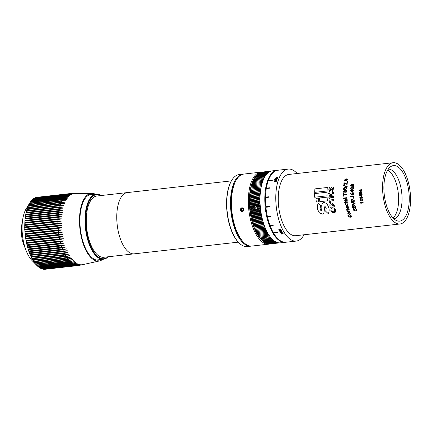 <?xml version="1.0" encoding="UTF-8"?>
<svg xmlns="http://www.w3.org/2000/svg" width="432" height="432" viewBox="0 0 432 432"><rect width="100%" height="100%" fill="white"/><g stroke="black" fill="none" stroke-linecap="round" stroke-linejoin="round"><path stroke-width="0.65" d="M274.838 179.183L274.73 179.469L274.838 179.183M274.844 179.194L274.736 179.48L274.844 179.194M274.066 232.648L277.501 232.259A36.218 16.043 83.6 0 0 277.711 232.621L274.277 233.01A36.218 16.043 83.6 0 1 274.066 232.648A36.202 16.038 83.6 0 0 274.282 232.994L274.277 233.01M269.968 206.285L266.544 206.674A36.218 16.043 83.6 0 0 266.587 207.209L270.022 206.825A36.218 16.043 83.6 0 1 269.968 206.285L266.533 206.674A36.202 16.038 83.6 0 0 266.598 207.209M277.398 178.346L276.097 178.492L275.94 178.195L276.097 178.492L277.403 178.33A36.218 16.043 83.6 0 0 277.306 178.562L275.476 178.772A36.218 16.043 83.6 0 1 275.567 178.551L276.55 177.649L277.754 177.509A36.218 16.043 83.6 0 0 277.657 177.736L276.442 177.871L275.935 178.184L276.091 178.475L275.935 178.184M275.486 178.767A36.202 16.038 83.6 0 1 275.573 178.562L276.55 177.649L277.749 177.525M277.155 178.945A36.218 16.043 83.6 0 0 277.063 179.188L275.233 179.393A36.218 16.043 83.6 0 1 275.324 179.15L277.155 178.945L275.335 179.161A36.202 16.038 83.6 0 0 275.243 179.388M276.307 181.413L274.973 181.564L274.817 181.24L274.973 181.564L276.307 181.402A36.218 16.043 83.6 0 0 276.232 181.667L274.401 181.872A36.218 16.043 83.6 0 1 274.477 181.624L274.887 180.268L276.917 179.577A36.218 16.043 83.6 0 0 276.831 179.82L275.114 180.311L275.384 180.614L276.604 180.473A36.218 16.043 83.6 0 0 276.523 180.733L275.319 180.868L274.811 181.235L274.968 181.553L274.811 181.235M274.406 181.872A36.202 16.038 83.6 0 1 274.482 181.634L274.887 180.268L276.912 179.588M275.114 180.311L275.395 180.619L276.599 180.484M278.878 229.543A36.218 16.043 83.6 0 1 278.732 229.241L279.882 229.635L280.552 229.019A36.218 16.043 83.6 0 0 280.703 229.322L280.19 229.748L281.048 230.013A36.218 16.043 83.6 0 0 281.2 230.31L280.017 229.91L279.364 230.499A36.218 16.043 83.6 0 1 279.212 230.207L279.715 229.802L278.883 229.532A36.202 16.038 83.6 0 1 278.743 229.241M281.453 230.78L281.723 231.217L281.443 231.752L280.481 231.174A36.218 16.043 83.6 0 1 280.346 230.942L280.033 231.304L280.476 231.574A36.218 16.043 83.6 0 0 280.611 231.817L279.769 231.314L280.071 230.715L281.313 230.521A36.218 16.043 83.6 0 0 281.453 230.78L281.281 230.823M281.723 231.217L281.443 231.752L280.481 231.174A36.202 16.038 83.6 0 1 280.352 230.931L280.033 231.304M279.769 231.314L280.071 230.715L279.774 231.304L280.616 231.806M269.503 187.807L267.041 188.082L269.509 187.801A36.218 16.043 83.6 0 0 269.438 188.195L266.971 188.476A36.218 16.043 83.6 0 1 267.035 188.077L267.035 188.077A36.202 16.038 83.6 0 0 266.976 188.476M268.661 196.792L266.198 197.068A36.218 16.043 83.6 0 0 266.177 197.51L268.65 197.23A36.218 16.043 83.6 0 1 268.661 196.787L266.188 197.062A36.202 16.038 83.6 0 0 266.188 197.51M268.056 216.319A36.218 16.043 83.6 0 0 268.153 216.761L270.626 216.481A36.218 16.043 83.6 0 1 270.529 216.043L268.056 216.319A36.202 16.038 83.6 0 0 268.164 216.756L270.626 216.481M270.632 225.185A36.218 16.043 83.6 0 0 270.778 225.574L273.251 225.299A36.218 16.043 83.6 0 1 273.105 224.91L270.632 225.185M272.452 180.004L269.028 180.387L272.457 179.993A36.218 16.043 83.6 0 0 272.322 180.371L268.888 180.754A36.218 16.043 83.6 0 1 269.023 180.376L269.023 180.376A36.202 16.038 83.6 0 0 268.898 180.754M281.815 233.788L283.154 233.636A36.218 16.043 83.6 0 0 283.3 233.852L281.47 234.058A36.218 16.043 83.6 0 1 281.335 233.858L280.557 232.681L280.924 232.157L282.15 232.016A36.218 16.043 83.6 0 0 282.285 232.254L280.854 232.718L282.647 232.848A36.218 16.043 83.6 0 0 282.787 233.069L281.583 233.204L281.362 233.528L281.815 233.788M281.54 233.815L280.557 232.681L280.924 232.157L280.562 232.67M282.28 232.243L280.859 232.708M282.782 233.059L281.362 233.512M297.157 173.507A36.218 16.043 83.6 0 0 288.63 169.052A36.218 16.043 83.6 0 0 288.182 169.085L277.884 170.246A36.218 16.043 83.6 0 0 265.928 207.522A36.218 16.043 83.6 0 0 285.525 242.26A36.218 16.043 83.6 0 0 285.968 242.222L296.266 241.067A36.218 16.043 83.6 0 0 304.036 234.765M288.182 169.085A36.218 16.043 83.6 0 0 276.226 206.366A36.218 16.043 83.6 0 0 295.823 241.099A36.218 16.043 83.6 0 0 296.266 241.067M351.842 204.784A30.807 13.651 83.6 0 0 351.956 205.313L355.109 203.558L351.95 205.313A30.823 13.657 83.6 0 1 351.837 204.784L354.456 203.413L351.437 202.657A30.823 13.657 83.6 0 1 351.34 202.117L355.018 203.126A30.823 13.657 83.6 0 0 355.099 203.558L354.85 203.699M355.099 207.598A30.807 13.651 83.6 0 1 354.991 207.171L355.401 206.42L354.451 205.816L353.851 206.631L354.251 207.571L352.49 207.576A30.823 13.657 83.6 0 1 352.037 205.724L352.399 205.681A30.823 13.657 83.6 0 0 352.744 207.155L353.754 207.149L353.468 206.561L353.781 205.551L354.359 205.351L355.757 206.377L355.093 207.603L355.541 207.392L355.099 207.598A30.823 13.657 83.6 0 1 354.985 207.176L355.266 207.036M354.451 205.816L354.056 205.956L355.406 206.415L354.991 207.171M353.473 208.975L353.835 208.813L353.376 209.666L354.181 210.314L355.298 208.159L356.535 209.282L356.422 210.433L355.898 210.703A30.823 13.657 83.6 0 1 355.752 210.249L356.179 209.326L355.136 208.753L354.316 210.767L353.02 209.704L353.203 208.586L353.705 208.348A30.823 13.657 83.6 0 0 353.835 208.818L353.468 208.98M354.764 210.541L354.316 210.767L353.025 209.698L353.209 208.58M355.304 208.154L354.445 210.179M354.883 208.343L355.298 208.159M356.422 210.433L355.903 210.697A30.807 13.651 83.6 0 1 355.757 210.249L356.119 210.071M346.664 178.843L347.884 179.08L347.938 179.642L346.275 180.808L344.488 180.635L344.417 180.041L346.097 178.907L347.884 179.086M347.274 181.791L347.366 181.273L347.279 181.796M347.382 182.282A30.823 13.657 83.6 0 0 347.069 184.507L344.785 183.141L344.088 183.8L344.693 184.405A30.823 13.657 83.6 0 0 344.644 184.847L343.942 184.653L343.732 183.843L344.801 182.72L346.788 184.027A30.823 13.657 83.6 0 1 347.026 182.32L347.382 182.282L347.031 182.326A30.807 13.651 83.6 0 0 346.788 184.027L344.806 182.731L343.737 183.848L343.942 184.653M344.088 183.8L344.693 184.405M347.193 186.403A30.823 13.657 83.6 0 0 347.161 186.791L343.548 185.728A30.823 13.657 83.6 0 1 343.586 185.35L347.193 186.403L343.597 185.355A30.807 13.651 83.6 0 0 343.553 185.733M345.362 187.337L346.502 187.499L346.804 188.309L345.308 189.637L343.656 189.572L343.283 188.714L344.795 187.402L346.502 187.499M331.695 208.057L331.128 208.661L330.863 210.562L332.078 212.263L334.033 212.792L335.551 211.874L335.761 210.017L334.589 208.273L332.678 207.706L331.673 208.073L331.117 208.661L330.858 210.568L332.073 212.269L334.028 212.798L335.367 212.123M321.565 210.514L321.386 210.6C321.835 209.299 321.948 207.754 321.732 205.961L321.727 205.961C321.77 203.958 322.634 202.781 324.335 202.419C322.628 202.781 321.759 203.963 321.727 205.961C321.943 207.754 321.829 209.304 321.386 210.6L320.684 210.292L320.074 208.818L320.598 205.816L318.46 203.261L318.211 203.656C317.272 205.249 317.029 207.128 317.482 209.288L319.367 212.814L322.52 214.072L323.816 213.381L324.891 206.237L326.236 208.1L325.723 211.28L328.196 213.619C329.168 212.117 329.384 210.195 328.86 207.846L327.04 203.693L324.054 202.462M352.739 184.043L353.921 184.243L354.132 184.977L352.588 186.268L350.865 186.16L350.611 185.377L352.172 184.108L353.927 184.248M353.959 186.597A30.823 13.657 83.6 0 0 353.857 189L351.416 187.51L350.773 188.217L351.443 188.87A30.823 13.657 83.6 0 0 351.432 189.34L350.87 189.248L350.417 188.255L351.394 187.051L353.522 188.476A30.807 13.651 83.6 0 1 353.614 186.646L353.603 186.64A30.823 13.657 83.6 0 0 353.516 188.471M351.027 188.806L351.443 188.87L351.027 188.806M352.199 187.31L351.4 187.056L350.422 188.26L350.876 189.248M352.69 190.091A30.807 13.651 83.6 0 1 352.696 189.572L353.047 189.535L352.696 189.572A30.823 13.657 83.6 0 0 352.679 190.085L350.417 190.345A30.823 13.657 83.6 0 0 350.406 190.847L352.804 192.272L350.406 190.847M353.047 189.529A30.823 13.657 83.6 0 0 353.036 190.048L353.84 189.956A30.823 13.657 83.6 0 0 353.835 190.436L353.036 190.523A30.823 13.657 83.6 0 0 353.057 192.24L352.798 192.267M350.411 190.852A30.807 13.651 83.6 0 1 350.417 190.345L352.679 190.085M353.959 193.73L352.679 195.113L351.821 195.134L350.46 193.563A30.823 13.657 83.6 0 1 350.455 193.477L350.811 193.439A30.823 13.657 83.6 0 0 350.816 193.525L352.037 194.686L351.68 193.898L352.76 192.683L353.252 192.715L352.76 192.683L353.959 193.73M352.042 194.686L351.68 193.898M350.66 196.636A30.807 13.651 83.6 0 1 350.617 196.128L353.263 195.853L350.617 196.128A30.823 13.657 83.6 0 0 350.649 196.636L353.095 196.36L353.84 196.987L353.219 196.355M353.047 195.858L354.191 196.949L353.327 198.261A30.823 13.657 83.6 0 1 353.268 197.759L353.835 196.987L353.279 197.759A30.807 13.651 83.6 0 0 353.333 198.261M351.254 201.609A30.823 13.657 83.6 0 1 351.049 200.21L351.929 198.758L353.144 199.984A30.823 13.657 83.6 0 0 353.273 200.875L354.613 200.723A30.823 13.657 83.6 0 0 354.688 201.226L351.254 201.609L354.688 201.226M360.655 199.687L360.239 200.27L360.893 200.815A30.823 13.657 83.6 0 0 360.958 201.199L359.953 200.302L360.553 199.309L362.524 200.491A30.823 13.657 83.6 0 1 362.297 198.968L362.583 198.936A30.823 13.657 83.6 0 0 362.885 200.923L360.558 199.708L362.885 200.918M360.445 199.325L359.959 200.302L360.963 201.193M360.925 198.121A30.807 13.651 83.6 0 1 360.893 197.829L360.347 197.294L360.893 197.829A30.823 13.657 83.6 0 0 360.92 198.121L361.206 198.088L360.92 198.121M360.342 197.294L359.915 197.883L360.45 198.38A30.823 13.657 83.6 0 0 360.504 198.769L359.629 197.915L360.31 196.906L360.963 197.321L361.568 196.717L360.968 197.316M361.546 196.722L361.541 196.722C362.648 197.23 362.74 197.872 361.805 198.65L361.897 198.634M361.892 198.639L361.805 198.65A30.823 13.657 83.6 0 1 361.757 198.261L361.8 198.256M361.757 198.261L362.162 197.629L361.589 197.105L361.168 197.797A30.823 13.657 83.6 0 0 361.206 198.088M361.438 194.098L361.163 194.13A30.823 13.657 83.6 0 0 361.184 194.551L359.365 194.756A30.823 13.657 83.6 0 0 359.397 195.172L361.411 196.328L359.402 195.172A30.807 13.651 83.6 0 1 359.37 194.756L361.19 194.551A30.807 13.651 83.6 0 1 361.163 194.13L361.438 194.098A30.823 13.657 83.6 0 0 361.471 194.519L362.108 194.449A30.823 13.657 83.6 0 0 362.14 194.837L361.498 194.908A30.823 13.657 83.6 0 0 361.622 196.301L361.411 196.328M360.677 193.633L359.294 193.633A30.823 13.657 83.6 0 1 359.224 192.078L359.51 192.046A30.823 13.657 83.6 0 0 359.559 193.271L360.353 193.277L360.218 192.78L361.487 191.803L361.103 191.776L362.038 192.634L361.33 193.671A30.823 13.657 83.6 0 1 361.309 193.304L361.751 192.667L361.098 192.164L360.509 192.839L360.677 193.633M361.39 192.175L361.762 192.672L361.319 193.304A30.807 13.651 83.6 0 0 361.336 193.671M347.22 210.659L347.825 211.421L349.682 211.21A30.823 13.657 83.6 0 0 349.817 211.642L347.285 211.918A30.823 13.657 83.6 0 1 347.144 211.507L347.436 211.469L346.88 210.697L347.22 210.659M350.411 214.083L349.515 214.542L347.809 213.608L347.879 212.765L348.759 212.333L350.438 213.311L350.406 214.088L349.51 214.553L347.814 213.602L347.879 212.765M349.909 216.961L351.135 216.011L350.039 215.336A30.823 13.657 83.6 0 1 349.871 214.925L351.491 215.968L351.529 216.713L350.082 217.35L347.954 216.329L347.927 215.509L348.629 215.066A30.823 13.657 83.6 0 0 348.797 215.476L348.311 216.292L349.909 216.961M351.157 216.481L351.135 216.011L350.039 215.336M348.278 215.789L348.311 216.292M361.973 190.247L360.774 191.354L359.932 191.295L359.186 190.118A30.823 13.657 83.6 0 1 359.186 190.048L359.473 190.015A30.823 13.657 83.6 0 0 359.473 190.085L360.412 191.003L360.153 190.377L361.049 189.421L361.535 189.481L361.055 189.421L361.973 190.247M360.418 191.003L360.023 190.944L360.412 191.003L360.153 190.377L361.049 189.421M346.745 208.969L347.328 209.752L349.18 209.542A30.823 13.657 83.6 0 0 349.31 209.984L346.772 210.265A30.823 13.657 83.6 0 1 346.642 209.839L346.939 209.801L346.399 209.007L346.745 208.969M347.738 206.528L348.251 207.198L347.603 208.084L348.246 207.203L347.884 206.221L348.608 207.187L348.349 208.278L347.593 208.559L345.994 207.538L346.297 206.518L347.161 206.264A30.823 13.657 83.6 0 0 347.598 208.089L348.052 207.905M346.907 205.378L347.663 204.52L347.053 203.92A30.823 13.657 83.6 0 1 346.961 203.472L348.019 204.482L347.609 205.643L346.907 205.859L345.389 204.779L346.102 203.569A30.823 13.657 83.6 0 0 346.183 204.017L345.746 204.736L346.82 205.389L347.393 205.227M345.546 203.423L345.19 203.467A30.823 13.657 83.6 0 1 345.103 202.959L344.477 203.029A30.823 13.657 83.6 0 1 344.401 202.549L345.022 202.478A30.823 13.657 83.6 0 1 344.941 201.955L345.298 201.911A30.823 13.657 83.6 0 0 345.379 202.435L346.95 202.262L347.139 201.695L347.582 202.019L347.02 202.743L345.46 202.916A30.823 13.657 83.6 0 0 345.546 203.423L345.195 203.461A30.807 13.651 83.6 0 1 345.109 202.954L344.477 203.029M346.955 202.257L347.144 201.69M347.026 202.738L345.46 202.916M347.166 199.357L346.907 199.46L347.323 200.227L346.696 201.269L345.681 200.081A30.823 13.657 83.6 0 1 345.616 199.611L345.022 200.286L345.481 200.853A30.823 13.657 83.6 0 0 345.551 201.339L344.66 200.297L345.357 199.147L347.112 198.85A30.823 13.657 83.6 0 0 347.166 199.357M346.81 201.247L345.681 200.081A30.807 13.651 83.6 0 1 345.622 199.611L345.433 199.633M346.988 197.656A30.823 13.657 83.6 0 0 347.036 198.142L343.424 198.547A30.823 13.657 83.6 0 1 343.375 198.061L346.988 197.656L343.381 198.061A30.807 13.651 83.6 0 0 343.429 198.547M343.629 193.19A30.823 13.657 83.6 0 0 343.667 194.411L346.745 194.065A30.823 13.657 83.6 0 0 346.766 194.562L343.688 194.908A30.823 13.657 83.6 0 0 343.759 196.133L343.402 196.171A30.823 13.657 83.6 0 1 343.273 193.228L343.629 193.19L343.278 193.234A30.807 13.651 83.6 0 0 343.413 196.171M344.477 190.982L344.768 191.592A30.823 13.657 83.6 0 0 344.774 191.954L345.13 191.911A30.823 13.657 83.6 0 1 345.125 191.554L345.746 190.706L346.383 191.344L345.757 190.706M344.18 190.939L343.564 191.662L344.158 192.272A30.823 13.657 83.6 0 0 344.164 192.753L343.796 192.715M343.208 191.7L344.174 192.753L343.208 191.7L344.196 190.463L344.941 190.966L345.746 190.237L346.253 190.312L345.751 190.237L344.947 190.971M345.751 190.237L345.746 190.237C347.036 190.847 347.053 191.635 345.794 192.602A30.823 13.657 83.6 0 1 345.784 192.121L346.372 191.344L345.794 192.127A30.807 13.651 83.6 0 0 345.8 192.602M346.091 190.75L345.746 190.706M333.493 196.344L328.871 196.862A30.823 13.657 83.6 0 0 328.936 197.953L333.558 197.435A30.823 13.657 83.6 0 1 333.493 196.344L328.871 196.862M318.438 198.104L316.008 198.374A30.823 13.657 83.6 0 0 316.31 202.068L318.735 201.798A30.823 13.657 83.6 0 1 318.438 198.104L316.008 198.374A30.807 13.651 83.6 0 0 316.316 202.068M333.347 187.272L332.354 186.926L330.998 188.071L330.194 189.691L329.762 189.005L330.188 188.093L329.648 187.369L328.779 189.167L329.13 190.328L330.226 190.728L331.009 190.318L332.262 187.942L332.705 188.676L332.062 189.821L332.575 190.62L333.688 188.563L333.261 187.186M332.267 187.947L332.71 188.681L332.062 189.821M329.13 190.328L328.779 189.167L329.659 187.38M333.358 187.277L332.359 186.932L331.009 188.077L330.664 189.243L329.864 189.535M332.856 191.106L332.143 191.938L332.564 193.018L332.138 194.211L330.566 194.756L331.117 194.805L330.059 194.443L329.616 193.347L330.059 192.164L329.378 191.489L328.639 193.455L329.384 195.291L331.144 195.89L332.856 194.897L333.542 192.904L332.851 191.101L332.138 191.932L332.559 193.012L332.149 194.211L331.117 194.805M330.221 207.274L330.226 207.268A30.807 13.651 83.6 0 1 329.821 205.146L330.118 203.672L331.317 202.937L332.689 203.38L333.455 204.741A30.823 13.657 83.6 0 0 333.65 205.799L334.633 205.686A30.823 13.657 83.6 0 0 334.843 206.75L330.221 207.274A30.823 13.657 83.6 0 1 329.816 205.151L330.113 203.672L331.036 202.991M330.215 201.053L333.855 200.642A30.823 13.657 83.6 0 1 333.736 199.546L330.097 199.957A30.823 13.657 83.6 0 1 329.967 198.488L328.984 198.596A30.823 13.657 83.6 0 0 329.416 202.624L330.399 202.516A30.823 13.657 83.6 0 1 330.215 201.053L333.855 200.642M327.029 192.208L314.62 193.601A30.823 13.657 83.6 0 0 314.647 197.23L327.051 195.836A30.823 13.657 83.6 0 1 327.029 192.208L314.62 193.601A30.807 13.651 83.6 0 0 314.653 197.23M327.31 187.493L314.906 188.887A30.823 13.657 83.6 0 0 314.658 192.359L327.067 190.966A30.823 13.657 83.6 0 1 327.31 187.493L314.906 188.887A30.807 13.651 83.6 0 0 314.663 192.359M327.11 197.127L319.523 197.98A30.823 13.657 83.6 0 0 319.82 201.674L327.407 200.821A30.823 13.657 83.6 0 1 327.11 197.127L319.523 197.98A30.807 13.651 83.6 0 0 319.826 201.674M363.085 202.052A30.823 13.657 83.6 0 0 363.155 202.435L360.812 202.694L361.201 203.434L360.914 203.461L360.353 202.419A30.823 13.657 83.6 0 1 360.337 202.36L363.085 202.052M393.125 162.724L288.787 174.447A30.823 13.657 83.6 0 0 278.608 206.172A30.823 13.657 83.6 0 0 295.283 235.737A30.823 13.657 83.6 0 0 295.666 235.705L400.01 223.987A30.823 13.657 83.6 0 0 410.184 192.256A30.823 13.657 83.6 0 0 393.509 162.697A30.823 13.657 83.6 0 0 393.125 162.724A30.823 13.657 83.6 0 0 382.952 194.454A30.823 13.657 83.6 0 0 399.627 224.014A30.823 13.657 83.6 0 0 400.01 223.987M399.341 221.141A27.934 12.377 83.6 0 0 399.686 221.114A27.934 12.377 83.6 0 0 408.91 192.364A27.934 12.377 83.6 0 0 393.795 165.569A27.934 12.377 83.6 0 0 393.449 165.596A27.934 12.377 83.6 0 0 384.226 194.351A27.934 12.377 83.6 0 0 399.341 221.141M363.155 202.43L360.812 202.694M361.201 203.429L360.353 202.419A30.807 13.651 83.6 0 1 360.347 202.36M333.742 199.546L330.102 199.957M329.967 198.488L328.984 198.596A30.807 13.651 83.6 0 0 329.427 202.624L330.399 202.516M330.226 207.268L334.843 206.75M332.672 205.907A30.823 13.657 83.6 0 1 332.478 204.854L331.479 204.023L330.793 205.043A30.823 13.657 83.6 0 0 330.988 206.096L332.672 205.907A30.807 13.651 83.6 0 1 332.483 204.849L331.484 204.017L330.928 204.358M329.384 191.495L328.644 193.46L329.389 195.291L330.399 195.853M330.199 189.697L329.875 189.54L330.199 189.697M332.068 189.826L332.581 190.625M328.876 196.862A30.807 13.651 83.6 0 0 328.941 197.953M344.768 191.592L344.185 190.944M343.219 191.705L344.201 190.469M344.779 191.597A30.807 13.651 83.6 0 0 344.779 191.948M343.667 194.411L346.745 194.065M345.557 201.334L344.671 200.297L345.368 199.147M346.529 199.017L347.112 198.85M346.675 200.772L346.955 200.2L346.491 199.514L345.973 199.573A30.823 13.657 83.6 0 0 346.021 199.951L346.599 200.788L346.961 200.2L346.496 199.514L345.973 199.573M344.947 201.955A30.807 13.651 83.6 0 0 345.028 202.473M344.407 202.549A30.807 13.651 83.6 0 0 344.488 203.024M346.972 203.472A30.807 13.651 83.6 0 0 347.053 203.92L347.668 204.514L346.912 205.373M347.614 205.643L346.912 205.853L345.395 204.773L346.108 203.564M348.354 208.273L347.598 208.553L346 207.533L346.297 206.518M347.749 206.523L347.89 206.215M346.885 206.766L346.912 206.771A30.807 13.651 83.6 0 0 347.242 208.111L347.236 208.116A30.823 13.657 83.6 0 1 346.912 206.771L346.351 207.5L347.236 208.116M349.304 209.979L346.772 210.265A30.807 13.651 83.6 0 1 346.653 209.839M346.939 209.801L346.405 209.002M359.473 190.021L359.186 190.048M359.937 191.295L359.197 190.123M360.828 190.966L361.692 190.28L361.06 189.794L360.439 190.409L360.823 190.96L361.687 190.28L361.06 189.794M351.157 216.47L351.135 216M348.802 215.471L348.316 216.281M351.529 216.707L350.082 217.35L347.954 216.329L347.927 215.503M349.877 214.925A30.807 13.651 83.6 0 0 350.044 215.33M350.082 213.349L350.06 213.813L350.087 213.343L348.856 212.76L348.17 213.559L349.402 214.137L350.082 213.349L348.851 212.765L348.165 213.57L348.208 213.084M349.817 211.637L347.285 211.918A30.807 13.651 83.6 0 1 347.15 211.507M347.436 211.469L346.885 210.692M359.51 192.046L359.23 192.078A30.807 13.651 83.6 0 0 359.3 193.633M359.559 193.271L360.358 193.277L360.223 192.785L361.103 191.776M361.471 194.519L362.108 194.449M361.217 194.94A30.807 13.651 83.6 0 0 361.298 195.89L359.872 195.091L361.211 194.94A30.823 13.657 83.6 0 0 361.292 195.896M360.509 198.769L359.635 197.915L360.315 196.906M362.162 197.629L361.762 198.261A30.807 13.651 83.6 0 0 361.816 198.65M362.167 197.629L361.595 197.105M362.524 200.491L362.529 200.486A30.807 13.651 83.6 0 1 362.302 198.968M351.94 198.758L351.054 200.21A30.807 13.651 83.6 0 0 351.265 201.609M352.917 200.918A30.823 13.657 83.6 0 1 352.787 200.016L351.994 199.26L351.4 200.14A30.823 13.657 83.6 0 0 351.535 201.069L352.917 200.918A30.807 13.651 83.6 0 1 352.793 200.016L351.994 199.26M351.691 193.898L352.766 192.688M351.821 195.134L350.465 193.568A30.807 13.651 83.6 0 1 350.46 193.482L350.811 193.439M353.608 193.774L352.793 193.158L352.042 193.936L352.555 194.638L353.608 193.774L352.804 193.158M353.133 193.174L352.793 193.158M352.717 194.616L353.603 193.774M353.036 190.048L353.84 189.961M352.685 190.566A30.807 13.651 83.6 0 0 352.696 191.738L351 190.755L352.679 190.566A30.823 13.657 83.6 0 0 352.685 191.732M353.549 189.038L352.274 187.909M350.865 186.16L350.617 185.382L352.744 184.048M351.113 185.776L350.968 185.339L352.636 185.819L353.781 185.026L353.651 184.61L353.776 185.02L352.091 184.556L350.968 185.339M350.973 185.344L351.945 185.895L353.776 185.02M324.896 206.231L326.246 208.094L325.723 211.28L328.201 213.613M318.465 203.261L318.211 203.656C317.277 205.249 317.034 207.122 317.493 209.282L319.372 212.809L322.52 214.072M322.526 214.061L323.816 213.376M334.649 211.243L334.778 210.125L334.071 209.088L332.915 208.748L331.992 209.32L331.835 210.46L332.564 211.486L333.725 211.81L334.498 211.442L334.784 210.119L334.076 209.083L332.926 208.742L331.997 209.315M332.273 209.007L331.992 209.32M343.656 189.578L343.289 188.714L345.368 187.342M343.85 189.157L343.64 188.671L345.33 189.167L346.453 188.357L346.264 187.893L346.448 188.352L345.449 187.785L343.64 188.671M343.645 188.676L345.341 189.173L346.453 188.357M344.093 183.811L344.704 184.415L344.093 183.811M344.493 180.641L344.423 180.052L346.669 178.853M344.817 180.333L344.774 180.004L346.367 180.398L347.549 179.377L347.587 179.69L345.967 179.302L344.774 180.004M344.779 180.009L346.372 180.409L347.587 179.69M355.757 210.244L356.184 209.32L355.142 208.748M354.769 210.535L354.321 210.762M352.048 205.724A30.807 13.651 83.6 0 0 352.49 207.576L354.256 207.565M353.754 207.149L353.473 206.555L353.786 205.551M351.346 202.122A30.807 13.651 83.6 0 0 351.437 202.657L354.467 203.407M281.054 233.464L281.113 233.059M283.289 233.842L281.475 234.047M270.643 225.185A36.202 16.038 83.6 0 0 270.783 225.569L270.778 225.574M270.783 225.569L273.245 225.293M281.729 231.206L281.448 231.741M280.978 230.861L280.606 230.915A36.218 16.043 83.6 0 0 280.708 231.109L281.291 231.514L281.448 231.212L280.606 230.915M281.291 231.514L281.453 231.201L280.978 230.872M280.703 229.311L280.19 229.748M281.205 230.299L280.022 229.9L279.369 230.488A36.202 16.038 83.6 0 1 279.218 230.202M279.715 229.802L278.883 229.532M275.125 180.322L275.395 180.619L275.125 180.322M275.027 180.716L274.892 180.279M274.687 181.602L274.59 181.175M275.81 178.529L275.713 178.151M274.282 232.994L277.706 232.61M238.842 242.752L238.491 242.39A35.753 15.844 -96.4 0 1 227.059 212.398A35.753 15.844 -96.4 0 1 231.552 180.614L231.817 180.182A36.218 16.043 83.6 0 0 227.264 212.371A36.218 16.043 83.6 0 0 238.842 242.752A36.218 16.043 83.6 0 0 246.807 246.607A36.218 16.043 83.6 0 0 247.255 246.569L250.96 246.154A36.218 16.043 83.6 0 0 251.44 246.083M243.356 174.139A36.218 16.043 83.6 0 0 243.324 174.139A36.218 16.043 83.6 0 0 242.876 174.177L239.166 174.593A36.218 16.043 83.6 0 0 231.817 180.182M242.876 174.177A36.218 16.043 83.6 0 0 230.915 211.453A36.218 16.043 83.6 0 0 250.511 246.191A36.218 16.043 83.6 0 0 250.96 246.154M127.699 192.553A30.823 13.657 83.6 0 0 127.316 192.586A30.823 13.657 83.6 0 0 117.142 224.311A30.823 13.657 83.6 0 0 133.817 253.876A30.823 13.657 83.6 0 0 134.201 253.843L238.264 242.152M393.898 218.835A25.045 11.097 83.6 0 0 401.787 193.423A25.045 11.097 83.6 0 0 388.892 169.117L388.249 169.193M393.007 217.966A25.045 11.097 83.6 0 0 398.288 193.163A25.045 11.097 83.6 0 0 387.634 170.149M388.892 169.117L388.822 168.426M285.628 242.249A36.218 16.043 -96.4 0 1 285.282 242.298A36.218 16.043 -96.4 0 1 284.839 242.336A36.218 16.043 -96.4 0 1 265.243 207.598A36.218 16.043 -96.4 0 1 277.198 170.321A36.218 16.043 -96.4 0 1 277.544 170.289M254.432 206.021L255.533 206.042L256.754 206.663L257.294 208.003L257.029 209.434L254.929 210.551M285.282 242.298L280.476 242.838A36.218 16.043 -96.4 0 1 280.033 242.876A36.218 16.043 -96.4 0 1 260.437 208.138A36.218 16.043 -96.4 0 1 272.392 170.861L277.198 170.321M279.596 242.881L269.941 243.929A36.218 16.043 -96.4 0 1 268.807 244.15A36.218 16.043 -96.4 0 1 268.364 244.188A36.218 16.043 -96.4 0 1 248.767 209.45A36.218 16.043 -96.4 0 1 260.723 172.174A36.218 16.043 -96.4 0 1 261.171 172.136A36.218 16.043 -96.4 0 1 261.727 172.13M279.315 242.876L269.239 243.913M278.829 242.833L268.537 243.837M278.257 242.746L267.84 243.707M277.657 242.606L267.143 243.524M277.036 242.411L266.809 243.562L266.447 243.286M276.41 242.163L266.161 243.313L265.756 242.989M275.778 241.866L265.518 243.016L265.07 242.638M275.146 241.51L264.875 242.66L264.384 242.239M274.509 241.099L264.233 242.255L263.315 241.429M273.877 240.64L263.59 241.796L262.694 240.953M273.245 240.127L262.958 241.283L262.073 240.424M272.619 239.566L262.327 240.721L260.847 239.22A35.446 15.703 -96.4 0 1 260.242 238.55A35.446 15.703 -96.4 0 1 259.648 237.827A35.446 15.703 -96.4 0 1 259.065 237.06A35.446 15.703 -96.4 0 1 258.487 236.25A35.446 15.703 -96.4 0 1 257.926 235.391A35.446 15.703 -96.4 0 1 257.369 234.495A35.446 15.703 -96.4 0 1 256.829 233.561A35.446 15.703 -96.4 0 1 256.306 232.583A35.446 15.703 -96.4 0 1 255.793 231.568A35.446 15.703 -96.4 0 1 255.29 230.515A35.446 15.703 -96.4 0 1 254.81 229.43A35.446 15.703 -96.4 0 1 254.345 228.312A35.446 15.703 -96.4 0 1 253.897 227.162A35.446 15.703 -96.4 0 1 253.465 225.985A35.446 15.703 -96.4 0 1 253.049 224.775A35.446 15.703 -96.4 0 1 252.661 223.544A35.446 15.703 -96.4 0 1 252.283 222.286A35.446 15.703 -96.4 0 1 251.932 221.006A35.446 15.703 -96.4 0 1 251.597 219.71A35.446 15.703 -96.4 0 1 251.289 218.392A35.446 15.703 -96.4 0 1 250.997 217.064A35.446 15.703 -96.4 0 1 250.727 215.714A35.446 15.703 -96.4 0 1 250.484 214.358A35.446 15.703 -96.4 0 1 250.263 212.992A35.446 15.703 -96.4 0 1 250.069 211.615A35.446 15.703 -96.4 0 1 249.89 210.238A35.446 15.703 -96.4 0 1 249.739 208.85A35.446 15.703 -96.4 0 1 249.615 207.468A35.446 15.703 -96.4 0 1 249.512 206.086A35.446 15.703 -96.4 0 1 249.437 204.703A35.446 15.703 -96.4 0 1 249.383 203.326A35.446 15.703 -96.4 0 1 249.356 201.96A35.446 15.703 -96.4 0 1 249.356 200.599A35.446 15.703 -96.4 0 1 249.377 199.255A35.446 15.703 -96.4 0 1 249.421 197.921A35.446 15.703 -96.4 0 1 249.496 196.603A35.446 15.703 -96.4 0 1 249.588 195.302A35.446 15.703 -96.4 0 1 249.712 194.022A35.446 15.703 -96.4 0 1 249.858 192.764A35.446 15.703 -96.4 0 1 250.025 191.527A35.446 15.703 -96.4 0 1 250.22 190.318A35.446 15.703 -96.4 0 1 250.436 189.135A35.446 15.703 -96.4 0 1 250.673 187.979A35.446 15.703 -96.4 0 1 250.938 186.856A35.446 15.703 -96.4 0 1 251.219 185.771A35.446 15.703 -96.4 0 1 251.527 184.712A35.446 15.703 -96.4 0 1 251.856 183.697A35.446 15.703 -96.4 0 1 252.202 182.714A35.446 15.703 -96.4 0 1 252.574 181.769A35.446 15.703 -96.4 0 1 252.963 180.868A35.446 15.703 -96.4 0 1 253.368 180.009A35.446 15.703 -96.4 0 1 253.8 179.194A35.446 15.703 -96.4 0 1 254.243 178.421A35.446 15.703 -96.4 0 1 254.297 178.33A35.446 15.703 -96.4 0 1 254.324 178.286A35.446 15.703 83.6 0 0 249.863 209.974A35.446 15.703 83.6 0 0 261.338 239.728M261.679 240.079L261.176 239.571A35.446 15.703 -96.4 0 1 260.847 239.22L256.829 233.561L253.465 225.985L250.997 217.064L251.203 216.486L250.727 215.714L250.943 215.109L250.069 211.615L250.301 210.913L249.89 210.238L250.133 209.504L249.739 208.85L249.993 208.089L249.512 206.086L249.788 205.265L249.437 204.703L249.723 203.861L249.383 203.326L249.68 202.462L249.356 201.96L249.664 201.069L249.377 199.255L250.025 191.527L251.527 184.712L254.297 178.33M261.457 239.846L261.7 240.106L271.998 238.95M254.243 178.421L254.891 177.374L265.183 176.218M254.707 177.698L255.366 176.656L265.658 175.5M255.182 177.017L255.863 175.986L266.155 174.83M255.679 176.386L256.376 175.37L266.657 174.215M256.505 175.354L256.905 174.798L267.181 173.648M257.072 174.782L257.445 174.28L267.716 173.129M257.661 174.258L258.001 173.815L268.256 172.665M258.26 173.788L258.568 173.405L268.812 172.255M258.876 173.367L259.151 173.043L269.368 171.893M259.502 173.005L269.93 171.59M260.15 172.692L270.481 171.347M260.809 172.433L270.994 171.158M261.479 172.228L271.404 171.045M262.165 172.082L271.523 171.013M260.258 206.269L256.754 206.663M260.199 205.519L255.533 206.042M253.168 207.068L249.615 207.468M253.93 206.221L249.88 206.674M260.534 209.039L257.029 209.434M260.458 208.343L256.948 208.737M253.465 209.833L249.89 210.238M253.028 209.174L250.133 209.504M260.712 210.422L250.069 211.615M260.62 209.752L255.955 210.276M254.351 210.46L250.301 210.913M252.887 207.765L249.993 208.089M260.318 206.928L256.808 207.322M260.388 207.657L257.294 208.003M252.904 208.499L249.739 208.85M260.156 204.887L249.512 206.086M264.929 227.124L254.345 228.312M264.843 226.908L254.529 228.064M269.006 235.159L258.698 236.315M271.382 238.286L261.085 239.441M270.178 236.812L259.87 237.973M270.778 237.573L260.474 238.729M269.584 236.007L259.281 237.168M266.841 231.395L256.306 232.583M266.809 231.336L256.495 232.492M267.883 233.329L257.569 234.484M268.439 234.263L258.125 235.424M267.338 232.351L257.024 233.507M267.354 232.378L256.829 233.561M266.344 230.38L255.793 231.568M265.858 229.327L255.29 230.515M265.793 229.187L255.479 230.348M266.296 230.278L255.976 231.439M265.313 228.064L254.993 229.225M265.383 228.242L254.81 229.43M264.487 225.974L253.897 227.162M261.479 185.674L250.938 186.856M261.738 184.637L251.424 185.798M261.922 217.199L251.289 218.392M261.808 216.691L251.489 217.852M263.272 222.35L252.661 223.544M263.164 221.989L252.844 223.144M264.065 224.791L253.465 225.985M263.968 224.5L253.649 225.661M264.395 225.72L254.075 226.876M263.552 223.258L253.238 224.413M263.66 223.582L253.049 224.775M262.904 221.092L252.283 222.286M262.559 219.812L251.932 221.006M262.445 219.38L252.126 220.536M262.791 220.693L252.472 221.854M262.116 218.047L251.797 219.202M262.229 218.516L251.597 219.71M261.635 215.865L250.997 217.064M260.906 211.793L250.263 212.992M260.815 211.156L250.49 212.317M261.371 214.52L250.727 215.714M261.263 213.948L250.943 215.109M261.527 215.325L251.203 216.486M261.025 212.56L250.706 213.716M261.128 213.165L250.484 214.358M260.113 195.41L249.496 196.603M260.177 194.47L249.858 195.631M259.994 200.767L249.356 201.96M259.983 199.908L249.664 201.069M260.075 203.51L249.437 204.703M260.042 202.7L249.723 203.861M260.107 204.109L249.788 205.265M259.999 201.301L249.68 202.462M260.021 202.133L249.383 203.326M259.988 199.406L249.356 200.599M260.005 198.061L249.377 199.255M260.032 197.159L249.712 198.32M259.994 198.531L249.674 199.687M260.091 195.809L249.772 196.965M260.048 196.727L249.421 197.921M260.204 194.108L249.588 195.302M260.615 190.334L250.025 191.527M260.766 189.34L250.447 190.501M260.318 192.829L249.712 194.022M260.42 191.862L250.101 193.018M260.285 193.158L249.966 194.314M260.582 190.588L250.263 191.749M260.453 191.57L249.858 192.764M260.798 189.13L250.22 190.318M261.004 187.947L250.436 189.135M261.203 186.926L250.889 188.087M260.971 188.12L250.657 189.281M261.457 185.765L251.143 186.926M261.23 186.797L250.673 187.979M261.749 184.588L251.219 185.771M264.724 176.98L254.426 178.141M263.066 180.484L252.758 181.645M251.726 184.702L262.035 183.546L251.527 184.712M262.359 182.488L252.05 183.643M262.705 181.467L252.396 182.623M263.86 178.648L253.552 179.804M263.455 179.545L253.147 180.7M264.281 177.79L253.978 178.951M243.513 242.228L242.919 241.623A35.446 15.703 -96.4 0 1 231.584 211.885A35.446 15.703 -96.4 0 1 236.039 180.382L236.482 179.658A36.218 16.043 83.6 0 0 231.935 211.847A36.218 16.043 83.6 0 0 243.513 242.228A36.218 16.043 83.6 0 0 251.473 246.083A36.218 16.043 83.6 0 0 251.921 246.046L268.807 244.15M260.723 172.174L243.837 174.069A36.218 16.043 83.6 0 0 236.482 179.658M242.05 207.76L243.837 209.493L242.887 211.432M242.239 211.61L240.408 209.876L241.385 207.949M242.854 211.388A1.879 1.685 -92.8 0 0 241.391 207.986A1.879 1.685 -92.8 0 0 242.854 211.388M243.319 209.801L242.795 208.591L241.601 208.478L240.932 209.574L241.45 210.784L242.644 210.892L243.319 209.801M241.45 210.784L242.714 210.784M242.271 210.74L241.747 209.536L240.932 209.574M241.747 209.536L242.352 208.548M255.053 205.934L255.053 205.934A2.311 2.074 -92.8 0 0 254.713 206.01L254.113 206.825A1.539 1.382 -92.8 0 0 254.437 209.79L254.113 206.825M255.474 206.015A2.311 2.074 -92.8 0 0 255.058 205.94L255.118 205.94M255.609 210.47L255.55 210.47A2.311 2.074 -92.8 0 0 255.906 210.314M256.052 210.227A2.311 2.074 -92.8 0 0 256.97 208.823M257.008 208.64A2.311 2.074 -92.8 0 0 256.883 207.414M256.813 207.241A2.311 2.074 -92.8 0 0 255.636 206.075M255.55 210.47L254.799 206.739L255.058 205.94M255.123 209.704A1.539 1.382 -92.8 0 0 254.799 206.739M254.372 206.026A2.311 2.074 -92.8 0 0 254.864 210.557L255.204 210.541A2.311 2.074 -92.8 0 0 255.285 210.541M254.437 209.79L254.864 210.557M255.204 210.541L254.713 206.01M71.194 193.514A36.218 16.043 83.6 0 0 71.053 193.514A36.218 16.043 83.6 0 0 70.934 193.514L70.594 193.536A36.218 16.043 83.6 0 0 70.313 193.558A36.218 16.043 83.6 0 0 69.93 193.612L73.489 193.612L69.595 193.676A36.218 16.043 83.6 0 0 68.942 193.849L72.517 193.871L68.618 193.963A36.218 16.043 83.6 0 0 67.981 194.233L71.566 194.27L67.657 194.389A36.218 16.043 83.6 0 0 67.041 194.751L70.643 194.805L66.728 194.956A36.218 16.043 83.6 0 0 66.128 195.404L69.746 195.48L65.831 195.658A36.218 16.043 83.6 0 0 65.248 196.198L68.882 196.285L64.962 196.49A36.218 16.043 83.6 0 0 64.406 197.116L68.056 197.219L64.136 197.456A36.218 16.043 83.6 0 0 63.607 198.169L67.268 198.277L30.186 202.273A36.218 16.043 83.6 0 0 29.808 202.873L26.255 208.661A30.051 13.316 83.6 0 0 22.48 235.375A30.051 13.316 83.6 0 0 32.087 260.588L36.833 265.442A36.218 16.043 83.6 0 0 37.449 266.047L74.493 261.716L70.945 262.634A36.218 16.043 83.6 0 0 71.62 263.196L75.497 262.559L71.966 263.466A36.218 16.043 83.6 0 0 72.646 263.941L76.513 263.272L72.992 264.163A36.218 16.043 83.6 0 0 73.678 264.546L77.533 263.849L74.023 264.724A36.218 16.043 83.6 0 0 74.709 265.016L78.554 264.292L75.055 265.145A36.218 16.043 83.6 0 0 75.74 265.345L79.574 264.595L76.086 265.426A36.218 16.043 83.6 0 0 76.766 265.534L80.59 264.757L77.112 265.567A36.218 16.043 83.6 0 0 77.782 265.577L81.594 264.778L78.122 265.561A36.218 16.043 83.6 0 0 78.403 265.54A36.218 16.043 83.6 0 0 78.786 265.486L79.121 265.421A36.218 16.043 83.6 0 0 79.132 265.415A36.218 16.043 83.6 0 0 79.142 265.415L99.441 260.966A34.058 15.088 83.6 0 0 102.73 259.313M77.112 265.567L43.956 269.293A36.218 16.043 83.6 0 0 44.626 269.303L77.782 265.577M76.086 265.426L42.93 269.152A36.218 16.043 83.6 0 0 43.61 269.26L76.766 265.534M42.93 269.152L42.395 268.769M75.055 265.145L41.899 268.866A36.218 16.043 83.6 0 0 42.584 269.071L75.74 265.345M41.899 268.866L41.375 268.466M74.023 264.724L40.867 268.445A36.218 16.043 83.6 0 0 41.553 268.742L74.709 265.016M40.867 268.445L40.354 268.029M72.992 264.163L39.836 267.883A36.218 16.043 83.6 0 0 40.516 268.272L73.678 264.546M39.836 267.883L39.334 267.451M71.966 263.466L38.804 267.187A36.218 16.043 83.6 0 0 39.485 267.667L72.646 263.941M38.804 267.187L38.318 266.738M70.945 262.634L37.789 266.355A36.218 16.043 83.6 0 0 38.464 266.922L71.62 263.196M37.789 266.355L37.314 265.891M63.342 198.553A36.218 16.043 83.6 0 0 62.845 199.341L66.523 199.46L62.597 199.768A36.218 16.043 83.6 0 0 62.132 200.637L65.821 200.756L61.9 201.096A36.218 16.043 83.6 0 0 61.463 202.041L65.173 202.171L61.252 202.543A36.218 16.043 83.6 0 0 60.847 203.558L64.573 203.688L60.653 204.093A36.218 16.043 83.6 0 0 60.286 205.178L64.022 205.303L60.107 205.745A36.218 16.043 83.6 0 0 59.778 206.89L63.531 207.014L59.621 207.49A36.218 16.043 83.6 0 0 59.33 208.699L63.099 208.813L59.189 209.326A36.218 16.043 83.6 0 0 58.936 210.584L62.721 210.692L58.822 211.237A36.218 16.043 83.6 0 0 58.606 212.544L62.402 212.647L58.514 213.219A36.218 16.043 83.6 0 0 58.342 214.574L62.149 214.661L58.266 215.271A36.218 16.043 83.6 0 0 58.136 216.659L61.96 216.74L58.082 217.377A36.218 16.043 83.6 0 0 57.996 218.797L61.83 218.862L57.964 219.526A36.218 16.043 83.6 0 0 57.92 220.979L61.771 221.022L57.91 221.724A36.218 16.043 83.6 0 0 57.91 223.193L61.771 223.22L57.926 223.943A36.218 16.043 83.6 0 0 57.969 225.434L61.835 225.439L58.001 226.19A36.218 16.043 83.6 0 0 58.088 227.691L61.965 227.675L58.142 228.452A36.218 16.043 83.6 0 0 58.271 229.954L62.154 229.91L58.347 230.715A36.218 16.043 83.6 0 0 58.514 232.216L62.408 232.151L58.612 232.972A36.218 16.043 83.6 0 0 58.828 234.468L62.726 234.376L58.941 235.219A36.218 16.043 83.6 0 0 59.195 236.698L63.104 236.579L59.335 237.443A36.218 16.043 83.6 0 0 59.627 238.901L63.536 238.75L59.783 239.636A36.218 16.043 83.6 0 0 60.113 241.067L64.033 240.889L60.291 241.785A36.218 16.043 83.6 0 0 60.658 243.189L64.579 242.978L60.858 243.891A36.218 16.043 83.6 0 0 61.258 245.257L65.178 245.014L61.474 245.938A36.218 16.043 83.6 0 0 61.911 247.261L65.831 246.985L62.138 247.919A36.218 16.043 83.6 0 0 62.608 249.194L66.533 248.891L62.856 249.831A36.218 16.043 83.6 0 0 63.353 251.057L67.279 250.717L63.617 251.662A36.218 16.043 83.6 0 0 64.147 252.828L68.067 252.455L64.422 253.406A36.218 16.043 83.6 0 0 64.973 254.507L68.893 254.102L65.264 255.053A36.218 16.043 83.6 0 0 65.842 256.09L69.757 255.647L66.139 256.603A36.218 16.043 83.6 0 0 66.744 257.569L70.654 257.094L67.052 258.044A36.218 16.043 83.6 0 0 67.673 258.935L71.577 258.428L67.991 259.373A36.218 16.043 83.6 0 0 68.629 260.188L72.527 259.643L68.958 260.582A36.218 16.043 83.6 0 0 69.611 261.317L73.505 260.744L69.946 261.673L36.785 265.394A36.218 16.043 83.6 0 0 36.833 265.442M36.785 265.394L36.45 265.043A36.218 16.043 83.6 0 1 35.802 264.308L35.473 263.914A36.218 16.043 83.6 0 1 34.835 263.093L34.517 262.661A36.218 16.043 83.6 0 1 33.896 261.765L33.583 261.295A36.218 16.043 83.6 0 1 32.983 260.323L32.686 259.816A36.218 16.043 83.6 0 1 32.103 258.779L31.817 258.233A36.218 16.043 83.6 0 1 31.261 257.126L30.985 256.554A36.218 16.043 83.6 0 1 30.461 255.388L30.197 254.777A36.218 16.043 83.6 0 1 29.7 253.557L29.452 252.92A36.218 16.043 83.6 0 1 28.982 251.645L28.75 250.987A36.218 16.043 83.6 0 1 28.312 249.664L28.102 248.978A36.218 16.043 83.6 0 1 27.697 247.617L27.502 246.915A36.218 16.043 83.6 0 1 27.135 245.511L26.957 244.793A36.218 16.043 83.6 0 1 26.627 243.362L26.471 242.627A36.218 16.043 83.6 0 1 26.179 241.169L26.039 240.424A36.218 16.043 83.6 0 1 25.785 238.945L25.666 238.189A36.218 16.043 83.6 0 1 25.456 236.698L25.358 235.937A36.218 16.043 83.6 0 1 25.186 234.441L25.11 233.68A36.218 16.043 83.6 0 1 24.98 232.178L24.926 231.412A36.218 16.043 83.6 0 1 24.84 229.916L24.808 229.16A36.218 16.043 83.6 0 1 24.764 227.669L24.754 226.919A36.218 16.043 83.6 0 1 24.754 225.445L24.764 224.705A36.218 16.043 83.6 0 1 24.808 223.252L24.84 222.523A36.218 16.043 83.6 0 1 24.926 221.098L24.98 220.385A36.218 16.043 83.6 0 1 25.11 218.992L25.186 218.295A36.218 16.043 83.6 0 1 25.353 216.945L25.45 216.27A36.218 16.043 83.6 0 1 25.661 214.958L25.78 214.31A36.218 16.043 83.6 0 1 26.033 213.046L26.168 212.42A36.218 16.043 83.6 0 1 26.46 211.216L26.622 210.616A36.218 16.043 83.6 0 1 26.951 209.471L27.13 208.904A36.218 16.043 83.6 0 1 27.491 207.819L27.691 207.284A36.218 16.043 83.6 0 1 28.091 206.269L28.307 205.767A36.218 16.043 83.6 0 1 28.744 204.822L28.971 204.363A36.218 16.043 83.6 0 1 29.441 203.488L29.689 203.067A36.218 16.043 83.6 0 1 29.808 202.873M30.089 202.451L30.445 201.895A36.218 16.043 83.6 0 1 30.974 201.182L64.136 197.456M30.877 201.393L31.25 200.842A36.218 16.043 83.6 0 1 31.806 200.216L64.962 196.49M31.703 200.459L32.092 199.919A36.218 16.043 83.6 0 1 32.67 199.379L65.831 195.658M32.567 199.654L32.972 199.13A36.218 16.043 83.6 0 1 33.572 198.682L66.728 194.956M33.464 198.985L33.88 198.472A36.218 16.043 83.6 0 1 34.501 198.115L67.657 194.389M34.387 198.445L34.819 197.953A36.218 16.043 83.6 0 1 35.456 197.689L68.618 193.963M35.338 198.05L35.786 197.575A36.218 16.043 83.6 0 1 36.439 197.402L69.595 193.676M36.742 197.37L36.774 197.338A36.218 16.043 83.6 0 1 37.157 197.284L70.313 193.558M95.418 194.227A34.058 15.088 83.6 0 0 91.849 193.347A34.058 15.088 83.6 0 0 91.573 193.358A34.058 15.088 83.6 0 0 79.855 227.972A34.058 15.088 83.6 0 0 98.334 261.112A34.058 15.088 83.6 0 0 99.441 260.966M69.946 261.673A36.218 16.043 83.6 0 0 70.605 262.321M93.517 194.443A33.134 14.683 83.6 0 0 91.665 194.276A33.134 14.683 83.6 0 0 91.255 194.308A33.134 14.683 83.6 0 0 80.314 228.415A33.134 14.683 83.6 0 0 98.242 260.194A33.134 14.683 83.6 0 0 98.653 260.161A33.134 14.683 83.6 0 0 100.829 259.529M58.001 226.19L24.84 229.916M58.088 227.691L24.926 231.412M57.969 225.434L24.808 229.16M57.926 223.943L24.764 227.669M57.91 223.193L24.754 226.919M57.91 221.724L24.754 225.445M57.92 220.979L24.764 224.705M57.964 219.526L24.808 223.252M57.996 218.797L24.84 222.523M58.082 217.377L24.926 221.098M58.136 216.659L24.98 220.385M58.266 215.271L25.11 218.992M58.342 214.574L25.186 218.295M58.514 213.219L25.353 216.945M58.606 212.544L25.45 216.27M58.822 211.237L25.661 214.958M58.936 210.584L25.78 214.31M59.189 209.326L26.033 213.046M59.33 208.699L26.168 212.42M59.621 207.49L26.46 211.216M59.778 206.89L26.622 210.616M60.107 205.745L26.951 209.471M60.286 205.178L27.13 208.904M60.653 204.093L27.491 207.819M60.847 203.558L27.691 207.284M61.252 202.543L28.091 206.269M61.463 202.041L28.307 205.767M61.9 201.096L28.744 204.822M62.132 200.637L28.971 204.363M62.597 199.768L29.441 203.488M62.845 199.341L29.689 203.067M63.607 198.169L30.445 201.895M64.406 197.116L31.25 200.842M65.248 196.198L32.092 199.919M66.128 195.404L32.972 199.13M67.041 194.751L33.88 198.472M67.981 194.233L34.819 197.953M68.942 193.849L35.786 197.575M69.93 193.612L36.774 197.338M78.122 265.561L44.966 269.287A36.218 16.043 83.6 0 0 45.241 269.26L78.403 265.54M69.611 261.317L36.45 265.043M68.958 260.582L35.802 264.308M68.629 260.188L35.473 263.914M67.991 259.373L34.835 263.093M67.673 258.935L34.517 262.661M67.052 258.044L33.896 261.765M66.744 257.569L33.583 261.295M66.139 256.603L32.983 260.323M65.842 256.09L32.686 259.816M65.264 255.053L32.103 258.779M64.973 254.507L31.817 258.233M64.422 253.406L31.261 257.126M64.147 252.828L30.985 256.554M63.617 251.662L30.461 255.388M63.353 251.057L30.197 254.777M62.856 249.831L29.7 253.557M62.608 249.194L29.452 252.92M62.138 247.919L28.982 251.645M61.911 247.261L28.75 250.987M61.474 245.938L28.312 249.664M61.258 245.257L28.102 248.978M60.858 243.891L27.697 247.617M60.658 243.189L27.502 246.915M60.291 241.785L27.135 245.511M60.113 241.067L26.957 244.793M59.783 239.636L26.627 243.362M59.627 238.901L26.471 242.627M59.335 237.443L26.179 241.169M59.195 236.698L26.039 240.424M58.941 235.219L25.785 238.945M58.828 234.468L25.666 238.189M58.612 232.972L25.456 236.698M58.142 228.452L24.98 232.178M58.271 229.954L25.11 233.68M58.514 232.216L25.358 235.937M58.347 230.715L25.186 234.441M62.154 229.91L24.975 234.09M61.965 227.675L24.786 231.849M62.408 232.151L25.229 236.326M62.726 234.376L25.547 238.55M63.104 236.579L25.925 240.754M63.536 238.75L26.357 242.93M64.033 240.889L26.854 245.063M64.579 242.978L27.4 247.153M65.178 245.014L28.004 249.188M65.831 246.985L28.652 251.165M66.533 248.891L29.354 253.066M67.279 250.717L30.1 254.891M68.067 252.455L30.888 256.63M68.893 254.102L31.714 258.277M64.022 205.303L26.843 209.477M63.531 207.014L26.352 211.194M63.099 208.813L25.92 212.992M62.721 210.692L25.542 214.871M62.402 212.647L25.229 216.821M62.149 214.661L24.975 218.84M61.96 216.74L24.781 220.914M61.83 218.862L24.656 223.036M61.771 221.022L24.592 225.202M61.771 223.22L24.592 227.394M61.835 225.439L24.656 229.613M22.329 222.286A19.57 8.672 83.6 0 0 25.24 248.173M101.072 195.534A32.287 14.305 83.6 0 0 97.076 194.519A32.287 14.305 83.6 0 0 85.968 227.335A32.287 14.305 83.6 0 0 103.486 258.752A32.287 14.305 83.6 0 0 107.951 256.792M108.178 256.765A32.746 14.51 -96.4 0 1 103.523 259.227A32.746 14.51 -96.4 0 1 103.118 259.259A32.746 14.51 -96.4 0 1 85.401 227.848A32.746 14.51 -96.4 0 1 96.212 194.141A32.746 14.51 -96.4 0 1 96.617 194.108A32.746 14.51 -96.4 0 1 101.299 195.507M127.316 192.586L96.838 196.009A30.823 13.657 83.6 0 0 86.659 227.734A30.823 13.657 83.6 0 0 103.34 257.299A30.823 13.657 83.6 0 0 103.718 257.267L134.201 253.843A30.823 13.657 83.6 0 1 133.817 253.876A30.823 13.657 83.6 0 1 117.142 224.311A30.823 13.657 83.6 0 1 127.316 192.586L231.379 180.895M91.849 193.347L71.053 193.514M89.078 194.94L96.212 194.141M96.39 260.026L103.523 259.227"/></g></svg>
